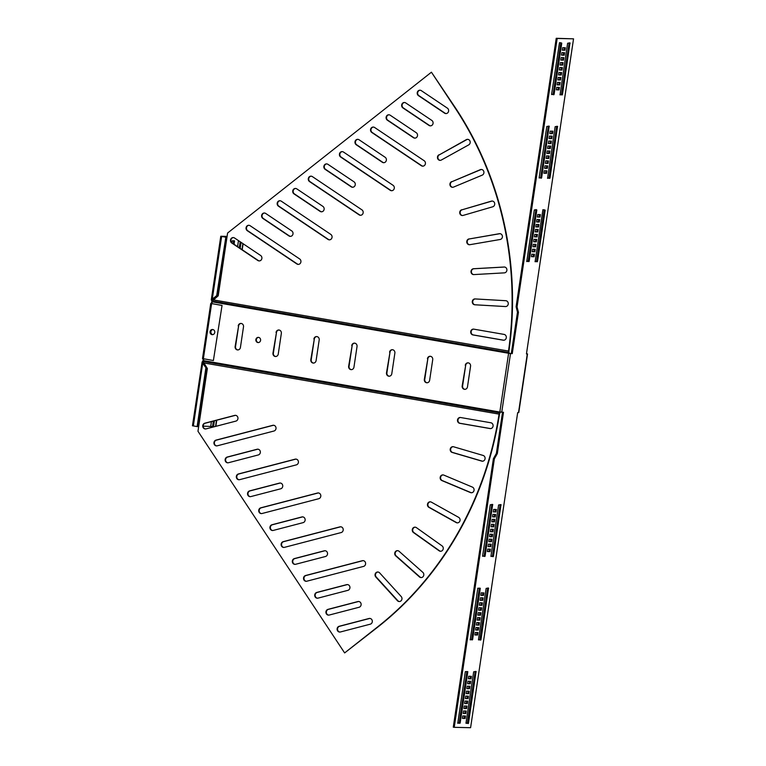 <?xml version="1.0" encoding="UTF-8"?>
<svg xmlns="http://www.w3.org/2000/svg" width="766" height="766" viewBox="0 0 766 766"><rect width="100%" height="100%" fill="white"/><g stroke="black" fill="none" stroke-linecap="round" stroke-linejoin="round"><path stroke-width="1.15" d="M475.255 298.941A2.93 2.681 -88.7 0 0 475.226 304.791L505.694 306.553M475.111 298.931A2.93 2.681 -88.7 0 0 472.306 301.392A2.93 2.681 -88.7 0 0 474.805 304.782L505.426 306.553A2.93 2.681 -88.7 0 0 508.26 303.738A2.93 2.681 -88.7 0 0 505.732 300.703L475.111 298.931M504.555 267.028L473.934 268.751A2.93 2.681 -88.7 0 0 473.781 274.592L504.411 272.859A2.93 2.681 -88.7 0 0 504.344 267.008A2.93 2.681 -88.7 0 0 504.152 267.018L473.512 268.742A2.93 2.681 -88.7 0 0 473.57 274.592A2.93 2.681 -88.7 0 0 473.771 274.592M500.026 233.678A2.93 2.681 -88.7 0 0 499.767 233.716L469.443 238.925A2.93 2.681 -88.7 0 0 469.577 244.727M469.031 238.915A2.93 2.681 -88.7 0 0 469.366 244.737A2.93 2.681 -88.7 0 0 469.845 244.699L500.16 239.49A2.93 2.681 -88.7 0 0 499.825 233.668A2.93 2.681 -88.7 0 0 499.346 233.707L469.443 238.925M492.327 201.046A2.93 2.681 -88.7 0 0 491.791 201.142L462.128 209.779A2.93 2.681 -88.7 0 0 462.53 215.524M461.707 209.769A2.93 2.681 -88.7 0 0 462.319 215.524A2.93 2.681 -88.7 0 0 463.076 215.428L492.739 206.791A2.93 2.681 -88.7 0 0 492.126 201.037A2.93 2.681 -88.7 0 0 491.37 201.132L462.128 209.779M481.546 169.487A2.93 2.681 -88.7 0 0 480.732 169.679L452.045 181.647A2.93 2.681 -88.7 0 0 452.725 187.297M451.634 181.638A2.93 2.681 -88.7 0 0 452.515 187.297A2.93 2.681 -88.7 0 0 453.529 187.105L482.216 175.136A2.93 2.681 -88.7 0 0 481.335 169.477A2.93 2.681 -88.7 0 0 480.32 169.669L452.045 181.647M467.787 139.345A2.93 2.681 -88.7 0 0 466.724 139.661L439.33 154.828A2.93 2.681 -88.7 0 0 440.259 160.353M438.908 154.818A2.93 2.681 -88.7 0 0 440.048 160.353A2.93 2.681 -88.7 0 0 441.321 160.037L468.725 144.87A2.93 2.681 -88.7 0 0 467.576 139.326A2.93 2.681 -88.7 0 0 466.303 139.651L439.33 154.828M473.647 329.131A2.93 2.681 -88.7 0 0 473.359 334.943L503.635 340.2A2.93 2.681 -88.7 0 0 503.789 340.219M473.809 329.15A2.93 2.681 -88.7 0 0 470.726 331.582A2.93 2.681 -88.7 0 0 472.938 334.934L503.214 340.19A2.93 2.681 -88.7 0 0 506.316 337.557A2.93 2.681 -88.7 0 0 504.085 334.407L473.809 329.15M295.676 188.465A2.93 2.681 -88.7 0 0 294.403 193.884L320.485 211.378A2.93 2.681 -88.7 0 0 321.624 211.799M296.815 188.886A2.93 2.681 -88.7 0 0 292.746 190.916A2.93 2.681 -88.7 0 0 293.981 193.875L320.064 211.368A2.93 2.681 -88.7 0 0 324.047 209.702A2.93 2.681 -88.7 0 0 322.888 206.38L296.815 188.886M280.107 200.749A2.93 2.681 -88.7 0 0 278.843 206.159L328.394 239.413A2.93 2.681 -88.7 0 0 329.533 239.825M281.246 201.161A2.93 2.681 -88.7 0 0 277.187 203.201A2.93 2.681 -88.7 0 0 278.422 206.15L327.972 239.404A2.93 2.681 -88.7 0 0 331.965 237.728A2.93 2.681 -88.7 0 0 330.807 234.406L281.246 201.161M326.795 163.905A2.93 2.681 -88.7 0 0 325.531 169.324L351.604 186.827A2.93 2.681 -88.7 0 0 352.743 187.239M327.934 164.326A2.93 2.681 -88.7 0 0 323.874 166.366A2.93 2.681 -88.7 0 0 325.11 169.315L351.192 186.818A2.93 2.681 -88.7 0 0 355.175 185.142A2.93 2.681 -88.7 0 0 354.016 181.82L327.934 164.326M311.235 176.19A2.93 2.681 -88.7 0 0 309.962 181.609L359.522 214.853A2.93 2.681 -88.7 0 0 360.652 215.265M312.375 176.601A2.93 2.681 -88.7 0 0 308.315 178.641A2.93 2.681 -88.7 0 0 309.55 181.599L359.101 214.844A2.93 2.681 -88.7 0 0 363.084 213.168A2.93 2.681 -88.7 0 0 361.925 209.855L312.375 176.601M233.429 237.584A2.93 2.681 -88.7 0 0 232.155 243.004L258.238 260.497A2.93 2.681 -88.7 0 0 259.377 260.919M234.568 238.006A2.93 2.681 -88.7 0 0 230.499 240.036A2.93 2.681 -88.7 0 0 231.734 242.994L257.816 260.488A2.93 2.681 -88.7 0 0 261.8 258.822A2.93 2.681 -88.7 0 0 260.641 255.499L234.568 238.006M264.548 213.025A2.93 2.681 -88.7 0 0 263.284 218.444L289.356 235.938A2.93 2.681 -88.7 0 0 290.496 236.359M265.687 213.446A2.93 2.681 -88.7 0 0 261.627 215.476A2.93 2.681 -88.7 0 0 262.862 218.434L288.945 235.928A2.93 2.681 -88.7 0 0 292.928 234.262A2.93 2.681 -88.7 0 0 291.769 230.939L265.687 213.446M248.988 225.3A2.93 2.681 -88.7 0 0 247.715 230.719L297.275 263.964A2.93 2.681 -88.7 0 0 298.405 264.385M250.128 225.721A2.93 2.681 -88.7 0 0 246.068 227.761A2.93 2.681 -88.7 0 0 247.303 230.71L296.854 263.954A2.93 2.681 -88.7 0 0 300.837 262.288A2.93 2.681 -88.7 0 0 299.678 258.965L250.128 225.721M342.364 151.63A2.93 2.681 -88.7 0 0 341.09 157.049L390.641 190.294A2.93 2.681 -88.7 0 0 391.78 190.715M343.494 152.051A2.93 2.681 -88.7 0 0 339.434 154.081A2.93 2.681 -88.7 0 0 340.669 157.04L390.22 190.284A2.93 2.681 -88.7 0 0 394.212 188.608A2.93 2.681 -88.7 0 0 393.054 185.295L343.494 152.051M357.923 139.355A2.93 2.681 -88.7 0 0 356.65 144.764L382.732 162.268A2.93 2.681 -88.7 0 0 383.871 162.679M359.062 139.766A2.93 2.681 -88.7 0 0 354.993 141.806A2.93 2.681 -88.7 0 0 356.228 144.755L382.311 162.258A2.93 2.681 -88.7 0 0 386.294 160.582A2.93 2.681 -88.7 0 0 385.135 157.269L359.062 139.766M373.482 127.07A2.93 2.681 -88.7 0 0 372.209 132.489L421.769 165.734A2.93 2.681 -88.7 0 0 422.899 166.155M374.622 127.491A2.93 2.681 -88.7 0 0 370.562 129.521A2.93 2.681 -88.7 0 0 371.797 132.48L421.348 165.724A2.93 2.681 -88.7 0 0 425.331 164.058A2.93 2.681 -88.7 0 0 424.173 160.736L374.622 127.491M389.042 114.795A2.93 2.681 -88.7 0 0 387.778 120.205L413.851 137.708A2.93 2.681 -88.7 0 0 414.99 138.129M390.181 115.206A2.93 2.681 -88.7 0 0 386.121 117.246A2.93 2.681 -88.7 0 0 387.357 120.195L413.439 137.698A2.93 2.681 -88.7 0 0 417.422 136.032A2.93 2.681 -88.7 0 0 416.264 132.709L390.181 115.206M404.611 102.51A2.93 2.681 -88.7 0 0 403.337 107.929L429.42 125.433A2.93 2.681 -88.7 0 0 430.549 125.844M405.741 102.931A2.93 2.681 -88.7 0 0 401.681 104.961A2.93 2.681 -88.7 0 0 402.916 107.92L428.998 125.423A2.93 2.681 -88.7 0 0 432.981 123.747A2.93 2.681 -88.7 0 0 431.823 120.425L405.741 102.931M420.17 90.235A2.93 2.681 -88.7 0 0 418.897 95.654L444.979 113.148A2.93 2.681 -88.7 0 0 446.118 113.569M421.31 90.647A2.93 2.681 -88.7 0 0 417.24 92.686A2.93 2.681 -88.7 0 0 418.475 95.645L444.558 113.138A2.93 2.681 -88.7 0 0 448.541 111.472A2.93 2.681 -88.7 0 0 447.382 108.15L421.31 90.647M482.609 461.209A2.93 2.681 91.3 0 1 482.178 461.122L452.591 452.447A2.93 2.681 91.3 0 1 453.146 446.693M450.226 449.144A2.93 2.681 91.3 0 1 453.587 446.779L483.174 455.464A2.93 2.681 91.3 0 1 482.398 461.209A2.93 2.681 91.3 0 1 481.766 461.113L452.17 452.438A2.93 2.681 91.3 0 1 450.226 449.144M471.559 492.758A2.93 2.681 91.3 0 1 470.86 492.576L442.269 480.569A2.93 2.681 91.3 0 1 443.102 474.91M440.182 477.362A2.93 2.681 91.3 0 1 443.801 475.092L472.392 487.099A2.93 2.681 91.3 0 1 471.349 492.758A2.93 2.681 91.3 0 1 470.439 492.567L441.858 480.56A2.93 2.681 91.3 0 1 440.182 477.362M457.551 522.881A2.93 2.681 91.3 0 1 456.593 522.575L429.324 507.37A2.93 2.681 91.3 0 1 430.415 501.835M427.485 504.287A2.93 2.681 91.3 0 1 431.363 502.142L458.633 517.347A2.93 2.681 91.3 0 1 457.34 522.881A2.93 2.681 91.3 0 1 456.172 522.565L428.912 507.36A2.93 2.681 91.3 0 1 427.485 504.287M440.728 551.252A2.93 2.681 91.3 0 1 439.531 550.802L413.889 532.562A2.93 2.681 91.3 0 1 415.22 527.18M412.29 529.632A2.93 2.681 91.3 0 1 416.417 527.64L442.059 545.88A2.93 2.681 91.3 0 1 440.527 551.261A2.93 2.681 91.3 0 1 439.119 550.792L413.468 532.552A2.93 2.681 91.3 0 1 412.29 529.632M421.3 577.574A2.93 2.681 91.3 0 1 419.873 576.932L396.118 555.867A2.93 2.681 91.3 0 1 397.678 550.668M394.758 553.119A2.93 2.681 91.3 0 1 399.105 551.309L422.851 572.374A2.93 2.681 91.3 0 1 421.089 577.574A2.93 2.681 91.3 0 1 419.452 576.922L395.706 555.857A2.93 2.681 91.3 0 1 394.758 553.119M399.45 601.54A2.93 2.681 91.3 0 1 397.822 600.697L376.23 577.028A2.93 2.681 91.3 0 1 377.992 572.03M375.072 574.481A2.93 2.681 91.3 0 1 379.63 572.872L401.212 596.551A2.93 2.681 91.3 0 1 399.239 601.54A2.93 2.681 91.3 0 1 397.401 600.688L375.809 577.018A2.93 2.681 91.3 0 1 375.072 574.481M490.585 428.587A2.93 2.681 91.3 0 1 490.432 428.567L460.155 423.311A2.93 2.681 91.3 0 1 460.443 417.499M457.522 419.95A2.93 2.681 91.3 0 1 460.596 417.518L490.872 422.775A2.93 2.681 91.3 0 1 490.374 428.596A2.93 2.681 91.3 0 1 490.01 428.558L459.734 423.301A2.93 2.681 91.3 0 1 457.522 419.95M250.348 496.665A2.93 2.681 91.3 0 1 250.013 490.91L279.868 483.116A2.93 2.681 91.3 0 1 280.346 483.04M247.562 493.285A2.93 2.681 91.3 0 1 249.592 490.901L279.456 483.107A2.93 2.681 91.3 0 1 282.74 485.644A2.93 2.681 91.3 0 1 280.682 488.804L250.827 496.588A2.93 2.681 91.3 0 1 247.562 493.285M239.155 479.746A2.93 2.681 91.3 0 1 238.82 473.982L295.552 459.188A2.93 2.681 91.3 0 1 296.021 459.112M236.359 476.356A2.93 2.681 91.3 0 1 238.398 473.972L295.13 459.179A2.93 2.681 91.3 0 1 298.414 461.707A2.93 2.681 91.3 0 1 296.356 464.866L239.624 479.669A2.93 2.681 91.3 0 1 236.359 476.356M272.744 530.512A2.93 2.681 91.3 0 1 272.409 524.758L302.264 516.964A2.93 2.681 91.3 0 1 302.742 516.887M269.958 527.132A2.93 2.681 91.3 0 1 271.987 524.748L301.852 516.954A2.93 2.681 91.3 0 1 305.136 519.492A2.93 2.681 91.3 0 1 303.077 522.651L273.223 530.436A2.93 2.681 91.3 0 1 269.958 527.132M261.551 513.593A2.93 2.681 91.3 0 1 261.206 507.829L317.947 493.026A2.93 2.681 91.3 0 1 318.417 492.959M258.755 510.204A2.93 2.681 91.3 0 1 260.794 507.82L317.526 493.017A2.93 2.681 91.3 0 1 320.81 495.554A2.93 2.681 91.3 0 1 318.752 498.714L262.02 513.517A2.93 2.681 91.3 0 1 258.755 510.204M205.566 428.97A2.93 2.681 91.3 0 1 205.221 423.215L235.085 415.421A2.93 2.681 91.3 0 1 235.555 415.344M202.77 425.59A2.93 2.681 91.3 0 1 204.809 423.205L234.664 415.411A2.93 2.681 91.3 0 1 237.948 417.949A2.93 2.681 91.3 0 1 235.89 421.108L206.035 428.893A2.93 2.681 91.3 0 1 202.77 425.59M227.962 462.817A2.93 2.681 91.3 0 1 227.617 457.063L257.481 449.269A2.93 2.681 91.3 0 1 257.95 449.192M225.166 459.437A2.93 2.681 91.3 0 1 227.205 457.053L257.06 449.259A2.93 2.681 91.3 0 1 260.344 451.796A2.93 2.681 91.3 0 1 258.286 454.956L228.431 462.741A2.93 2.681 91.3 0 1 225.166 459.437M216.759 445.898A2.93 2.681 91.3 0 1 216.424 440.134L273.156 425.341A2.93 2.681 91.3 0 1 273.625 425.264M213.973 442.518A2.93 2.681 91.3 0 1 216.002 440.124L272.734 425.331A2.93 2.681 91.3 0 1 276.019 427.859A2.93 2.681 91.3 0 1 273.969 431.019L217.228 445.822A2.93 2.681 91.3 0 1 213.973 442.518M283.947 547.441A2.93 2.681 91.3 0 1 283.602 541.677L340.334 526.874A2.93 2.681 91.3 0 1 340.813 526.797M281.151 544.052A2.93 2.681 91.3 0 1 283.19 541.667L339.922 526.864A2.93 2.681 91.3 0 1 343.206 529.402A2.93 2.681 91.3 0 1 341.148 532.562L284.416 547.364A2.93 2.681 91.3 0 1 281.151 544.052M295.14 564.36A2.93 2.681 91.3 0 1 294.805 558.596L324.66 550.811A2.93 2.681 91.3 0 1 325.138 550.735M292.353 560.98A2.93 2.681 91.3 0 1 294.383 558.586L324.248 550.802A2.93 2.681 91.3 0 1 327.532 553.339A2.93 2.681 91.3 0 1 325.473 556.499L295.619 564.283A2.93 2.681 91.3 0 1 292.353 560.98M306.343 581.279A2.93 2.681 91.3 0 1 305.998 575.525L362.73 560.722A2.93 2.681 91.3 0 1 363.208 560.645M303.547 577.899A2.93 2.681 91.3 0 1 305.586 575.515L362.318 560.712A2.93 2.681 91.3 0 1 365.602 563.249A2.93 2.681 91.3 0 1 363.544 566.409L306.812 581.212A2.93 2.681 91.3 0 1 303.547 577.899M317.536 598.208A2.93 2.681 91.3 0 1 317.201 592.444L347.055 584.659A2.93 2.681 91.3 0 1 347.525 584.582M314.749 594.828A2.93 2.681 91.3 0 1 316.779 592.434L346.644 584.649A2.93 2.681 91.3 0 1 349.928 587.187A2.93 2.681 91.3 0 1 347.869 590.347L318.005 598.131A2.93 2.681 91.3 0 1 314.749 594.828M328.738 615.127A2.93 2.681 91.3 0 1 328.394 609.372L358.258 601.578A2.93 2.681 91.3 0 1 358.727 601.502M325.943 611.747A2.93 2.681 91.3 0 1 327.972 609.363L357.837 601.569A2.93 2.681 91.3 0 1 361.121 604.106A2.93 2.681 91.3 0 1 359.062 607.266L329.208 615.05A2.93 2.681 91.3 0 1 325.943 611.747M339.932 632.055A2.93 2.681 91.3 0 1 339.597 626.291L369.451 618.507A2.93 2.681 91.3 0 1 369.921 618.43M337.136 628.675A2.93 2.681 91.3 0 1 339.175 626.282L369.03 618.497A2.93 2.681 91.3 0 1 372.314 621.034A2.93 2.681 91.3 0 1 370.265 624.185L340.401 631.979A2.93 2.681 91.3 0 1 337.136 628.675M212.766 334.637A2.595 2.375 91.3 0 1 212.881 329.533M212.555 334.665A2.595 2.375 91.3 0 1 212.67 329.504A2.595 2.375 91.3 0 0 212.555 334.665M258.381 342.555A2.595 2.375 91.3 0 1 258.496 337.394M260.584 340.372A2.595 2.375 91.3 0 1 258.171 342.565A2.595 2.375 91.3 0 1 255.882 339.558A2.595 2.375 91.3 0 1 258.295 337.375A2.595 2.375 91.3 0 1 260.584 340.372M501.74 412.223L510.501 353.586L508.595 353.337L499.834 411.984L503.492 412.271L497.325 453.568L494.348 458.882L454.228 727.327L470.592 727.7L517.682 412.587L518.783 412.577L527.544 353.94L526.491 353.653M510.501 353.586L512.263 353.624L518.429 312.327L517.06 306.907L557.179 38.463L573.543 38.836L526.443 353.949L527.544 353.94M278.977 330.012A2.93 2.681 -88.7 0 0 276.469 332.482L273.376 353.126A2.93 2.681 91.3 0 0 275.75 356.496M241.127 323.444A2.93 2.681 -88.7 0 0 238.619 325.914L235.535 346.558A2.93 2.681 91.3 0 0 237.91 349.938M316.818 336.58A2.93 2.681 -88.7 0 0 314.309 339.051L311.226 359.694A2.93 2.681 91.3 0 0 313.6 363.065M354.658 343.149A2.93 2.681 -88.7 0 0 352.149 345.619L349.066 366.263A2.93 2.681 91.3 0 0 351.441 369.633M392.498 349.717A2.93 2.681 -88.7 0 0 389.999 352.188L386.907 372.831A2.93 2.681 91.3 0 0 389.281 376.202M430.348 356.286A2.93 2.681 -88.7 0 0 427.84 358.747L424.757 379.4A2.93 2.681 91.3 0 0 427.131 382.77M468.189 362.854A2.93 2.681 -88.7 0 0 465.68 365.315L462.597 385.968A2.93 2.681 91.3 0 0 464.972 389.339M499.834 411.984A329.332 301.938 91.3 0 1 499.825 412.051L500.236 412.06A329.332 301.938 91.3 0 1 500.236 412.06L499.825 413.372A329.332 226.19 165.8 0 1 499.681 413.621L499.489 414.195A329.332 301.938 91.3 0 1 378.174 626.799L344.633 652.929L197.973 431.258L207.356 368.484L203.43 362.174M512.263 353.624L509.017 353.346A329.332 301.938 -88.7 0 0 509.026 353.279L508.997 351.958A329.332 200.816 -150.8 0 0 508.94 351.709L508.921 351.125A329.332 301.938 -88.7 0 0 455.674 108.226L431.43 72.196L227.598 233.027L218.214 295.8L212.345 300.933M344.633 652.929L377.762 626.789A329.332 301.938 91.3 0 0 499.078 414.186L499.499 412.884A329.332 226.19 165.8 0 0 499.633 412.635L499.825 412.051L203.507 360.623L203.775 358.861M222.054 305.404L213.388 360.537L222.054 305.404L212.019 303.671L212.239 301.067M494.482 521.876L491.81 521.818L492.184 519.338L494.855 519.396L494.482 521.876L491.829 521.675M493.888 519.377L493.534 521.713M493.744 526.836L491.073 526.769L491.437 524.289L494.108 524.356L493.744 526.836L491.092 526.625M493.141 524.337L492.797 526.663M492.998 531.786L490.326 531.728L490.7 529.249L493.371 529.306L492.998 531.786L490.355 531.585M492.404 529.287L492.059 531.623M491.81 504.411L484.16 555.896L482.599 556.269M484.878 556.47L482.599 556.001L490.25 504.794L492.662 504.43L485.098 556.059L483.93 556.298M490.776 546.656L488.105 546.598L488.478 544.119L491.15 544.176L490.776 546.656L488.134 546.455M490.183 544.157L489.838 546.493M491.523 541.696L488.852 541.639L489.215 539.159L491.887 539.226L491.523 541.696L488.871 541.495M490.92 539.197L490.575 541.533M492.26 536.746L489.589 536.679L489.962 534.208L492.634 534.266L492.26 536.746L489.608 536.545M491.667 534.247L491.312 536.583M495.966 511.966L493.294 511.908L493.668 509.428L496.33 509.486L495.966 511.966L493.314 511.765M495.363 509.467L495.018 511.803M490.949 556.193L498.599 504.976L501.012 504.622L493.448 556.25L490.949 556.193M500.16 504.603L492.5 556.087L490.949 556.461M489.445 549.107L489.091 551.443L487.387 551.405M490.039 551.616L487.368 551.549L487.741 549.069L490.412 549.136L490.039 551.616L489.091 551.443M495.219 516.916L492.548 516.858L492.921 514.379L495.592 514.446L495.219 516.916L492.576 516.715M494.625 514.417L494.281 516.753M276.047 332.473A2.93 2.681 -88.7 0 1 278.767 330.002A2.93 2.681 -88.7 0 1 281.342 333.392L278.259 354.036A2.93 2.681 91.3 0 1 275.549 356.506A2.93 2.681 91.3 0 1 272.964 353.116L276.469 332.482M238.207 325.904A2.93 2.681 -88.7 0 1 240.926 323.434A2.93 2.681 -88.7 0 1 243.502 326.823L240.419 347.467A2.93 2.681 91.3 0 1 237.699 349.938A2.93 2.681 91.3 0 1 235.124 346.548L238.619 325.914M313.888 339.041A2.93 2.681 -88.7 0 1 316.607 336.571A2.93 2.681 -88.7 0 1 319.192 339.96L316.099 360.604A2.93 2.681 91.3 0 1 313.39 363.074A2.93 2.681 91.3 0 1 310.805 359.685L314.309 339.051M351.738 345.61A2.93 2.681 -88.7 0 1 354.447 343.139A2.93 2.681 -88.7 0 1 357.033 346.529L353.949 367.173A2.93 2.681 91.3 0 1 351.23 369.643A2.93 2.681 91.3 0 1 348.645 366.253L352.149 345.619M389.578 352.178A2.93 2.681 -88.7 0 1 392.297 349.708A2.93 2.681 -88.7 0 1 394.873 353.097L391.79 373.741A2.93 2.681 91.3 0 1 389.071 376.211A2.93 2.681 91.3 0 1 386.495 372.822L389.999 352.188M427.418 358.737A2.93 2.681 -88.7 0 1 430.138 356.276A2.93 2.681 -88.7 0 1 432.723 359.666L429.63 380.309A2.93 2.681 91.3 0 1 426.921 382.78A2.93 2.681 91.3 0 1 424.335 379.39L427.84 358.747M465.268 365.305A2.93 2.681 -88.7 0 1 467.978 362.845A2.93 2.681 -88.7 0 1 470.563 366.225L467.48 386.878A2.93 2.681 91.3 0 1 464.761 389.348A2.93 2.681 91.3 0 1 462.176 385.959L465.68 365.315M509.017 353.346L508.595 353.337A329.332 301.938 -88.7 0 0 508.605 353.27L212.297 301.842M479.717 602.765L482.389 602.823L482.015 605.303L479.344 605.236L479.717 602.765M478.97 607.716L481.642 607.773L481.278 610.253L478.606 610.196L478.97 607.716M478.233 612.676L480.904 612.733L480.531 615.213L477.86 615.155L478.233 612.676M480.292 588.269L472.632 639.486L470.228 639.84L477.783 588.211L480.292 588.269L479.344 588.106L471.693 639.313L470.132 639.696M476.012 627.536L478.683 627.603L478.31 630.083L475.638 630.016L476.012 627.536M476.749 622.586L479.42 622.643L479.056 625.123L476.385 625.066L476.749 622.586M477.496 617.626L480.167 617.693L479.794 620.163L477.122 620.106L477.496 617.626M481.192 592.846L483.863 592.913L483.499 595.393L480.828 595.326L481.192 592.846M480.751 640.079L478.482 639.61L486.132 588.403L488.526 588.039L480.981 639.667L478.482 639.888M474.901 634.976L475.274 632.496L477.946 632.553L477.572 635.033L474.901 634.976M480.454 597.806L483.126 597.863L482.752 600.343L480.081 600.285L480.454 597.806M467.988 681.233L470.659 681.29L470.286 683.77L467.614 683.703L467.988 681.233M467.25 686.183L469.922 686.25L469.548 688.72L466.877 688.663L467.25 686.183M466.504 691.143L469.175 691.2L468.811 693.68L466.14 693.623L466.504 691.143M465.766 696.093L468.438 696.16L468.064 698.63L465.393 698.573L465.766 696.093M467.825 671.696L460.165 722.903L457.762 723.267L465.316 671.638L467.825 671.696L466.877 671.533L459.217 722.74L457.666 723.123M463.545 710.963L466.216 711.02L465.843 713.5L463.171 713.443L463.545 710.963M464.282 706.013L466.954 706.07L466.58 708.55L463.918 708.483L464.282 706.013M465.029 701.053L467.691 701.11L467.327 703.59L464.656 703.533L465.029 701.053M468.725 676.273L471.396 676.33L471.033 678.81L468.361 678.753L468.725 676.273M468.285 723.506L466.006 723.037L473.666 671.83L476.069 671.466L468.514 723.094L466.015 723.305M462.434 718.393L462.798 715.923L465.469 715.98L465.106 718.46L462.434 718.393M545.382 163.34L548.054 163.407L548.427 160.927L545.756 160.86L545.382 163.34M546.129 158.39L548.801 158.447L549.165 155.967L546.493 155.91L546.129 158.39M546.867 153.43L549.538 153.487L549.911 151.017L547.24 150.95L546.867 153.43M541.639 177.76L549.193 126.131L546.79 126.495L539.14 177.702L541.639 177.76L540.691 177.597L548.351 126.112M549.088 138.56L551.759 138.627L552.133 136.147L549.461 136.089L549.088 138.56M548.351 143.52L551.022 143.577L551.386 141.097L548.715 141.04L548.351 143.52M547.604 148.47L550.275 148.537L550.649 146.057L547.977 146L547.604 148.47M543.908 173.25L546.579 173.317L546.943 170.837L544.272 170.78L543.908 173.25M557.533 126.323L555.139 126.687L547.585 178.315L549.988 177.951L557.533 126.323M550.199 131.13L549.825 133.61L552.497 133.667L552.87 131.187L550.199 131.13M544.645 168.3L547.317 168.357L547.69 165.877L545.019 165.82L544.645 168.3M557.112 84.873L559.783 84.94L560.157 82.46L557.485 82.393L557.112 84.873M557.849 79.923L560.52 79.98L560.894 77.5L558.222 77.443L557.849 79.923M558.596 74.963L561.267 75.02L561.631 72.55L558.96 72.483L558.596 74.963M559.333 70.003L562.005 70.07L562.378 67.59L559.707 67.532L559.333 70.003M554.105 94.333L561.765 43.126L559.486 42.657L551.606 94.285L554.105 94.333L553.157 94.17L560.817 42.695M561.555 55.142L564.226 55.2L564.599 52.72L561.928 52.663L561.555 55.142M560.817 60.093L563.489 60.16L563.862 57.68L561.191 57.613L560.817 60.093M560.08 65.053L562.742 65.11L563.115 62.63L560.444 62.573L560.08 65.053M556.375 89.833L559.046 89.89L559.41 87.41L556.738 87.353L556.375 89.833M570 42.896L567.606 43.26L560.042 94.888L562.455 94.524L570 42.896M562.665 47.703L562.301 50.183L564.973 50.24L565.337 47.77L562.665 47.703M534.85 251.784L535.223 249.304L532.552 249.247L532.178 251.717L534.85 251.784L533.902 251.621L534.247 249.285M537.359 217.027L540.03 217.094L540.403 214.614L537.732 214.557L537.359 217.027M542.893 209.702L535.108 261.733L537.521 261.378L545.172 210.162L542.893 209.702M534.103 256.734L534.477 254.264L531.805 254.197L531.441 256.677L534.103 256.734L533.165 256.572L533.509 254.235M537.809 231.954L538.182 229.484L535.511 229.417L535.137 231.897L537.809 231.954L536.861 231.792L537.215 229.455M538.555 227.004L538.919 224.524L536.248 224.467L535.884 226.947L538.555 227.004L537.608 226.841L537.952 224.505M539.293 222.044L539.666 219.574L536.995 219.507L536.621 221.987L539.293 222.044L538.345 221.881L538.699 219.545M536.822 209.97L534.323 209.913L526.759 261.541L529.172 261.187L536.822 209.97L535.874 209.539M537.071 236.914L537.445 234.434L534.773 234.377L534.4 236.857L537.071 236.914L536.123 236.751L536.478 234.415M536.334 241.874L536.698 239.394L534.026 239.337L533.663 241.807L536.334 241.874L535.386 241.711L535.731 239.375M535.587 246.824L535.961 244.344L533.289 244.287L532.916 246.767L535.587 246.824L534.639 246.662L534.994 244.325M481.421 602.804L481.067 605.14L479.363 605.092M480.675 607.754L480.33 610.09L478.626 610.052M479.937 612.714L479.583 615.05L477.888 615.012M477.716 627.584L477.362 629.911L475.657 629.872M478.453 622.624L478.108 624.96L476.404 624.922M479.2 617.664L478.846 620L477.141 619.962M482.896 592.884L482.551 595.22L480.847 595.182M487.693 588.02L479.803 639.916M476.979 632.534L476.624 634.87L474.92 634.832M482.159 597.844L481.814 600.18L480.11 600.142M469.692 681.271L469.338 683.607L467.633 683.569M468.955 686.221L468.601 688.557L466.896 688.519M468.208 691.181L467.863 693.517L466.159 693.479M467.471 696.131L467.116 698.468L465.412 698.429M465.249 711.001L464.895 713.337L463.191 713.299M465.987 706.051L465.642 708.387L463.937 708.339M466.724 701.091L466.379 703.427L464.675 703.389M470.429 676.311L470.085 678.647L468.38 678.609M475.217 671.447L467.337 723.343M464.502 715.961L464.158 718.297L462.453 718.259M502.525 412.242L496.378 453.405L493.4 458.719L453.28 727.164L454.228 727.327M511.315 353.461L517.481 312.164L516.112 306.745L556.231 38.3L573.543 38.836M545.411 163.196L547.106 163.235L547.46 160.908M546.148 158.246L547.853 158.284L548.197 155.948M546.886 153.286L548.59 153.324L548.944 150.988M539.14 177.98L540.691 177.597M549.107 138.416L550.811 138.464L551.166 136.128M548.37 143.376L550.074 143.414L550.419 141.078M547.633 148.336L549.337 148.374L549.682 146.038M543.927 173.116L545.631 173.154L545.976 170.818M547.479 178.162L549.04 177.789L556.691 126.304M549.854 133.466L551.558 133.504L551.903 131.168M544.664 168.156L546.369 168.194L546.723 165.858M557.131 84.729L558.835 84.767L559.19 82.431M557.878 79.779L559.582 79.817L559.927 77.481M558.615 74.819L560.319 74.857L560.664 72.521M559.352 69.869L561.057 69.907L561.411 67.571M551.606 94.553L553.157 94.17M561.574 54.999L563.278 55.037L563.632 52.701M560.836 59.949L562.541 59.987L562.886 57.661M560.099 64.909L561.804 64.947L562.148 62.611M556.394 89.689L558.098 89.727L558.443 87.391M559.946 94.745L561.507 94.362L569.157 42.877M562.321 50.039L564.025 50.077L564.37 47.741M532.198 251.583L533.902 251.621M537.387 216.893L539.092 216.931L539.436 214.595M535.013 261.589L536.573 261.206L544.224 209.731M531.46 256.533L533.165 256.572M535.166 231.753L536.861 231.792M535.903 226.803L537.608 226.841M536.64 221.843L538.345 221.881M526.673 261.397L528.224 261.024L535.884 209.807M534.419 236.713L536.123 236.751M533.682 241.663L535.386 241.711M532.935 246.623L534.639 246.662M497.325 453.568L496.378 453.405M494.348 458.882L493.4 458.719M465.106 718.46L464.158 718.297M471.033 678.81L470.085 678.647M467.327 703.59L466.379 703.427M466.58 708.55L465.642 708.387M465.843 713.5L464.895 713.337M468.064 698.63L467.116 698.468M468.811 693.68L467.863 693.517M469.548 688.72L468.601 688.557M470.286 683.77L469.338 683.607M482.752 600.343L481.814 600.18M477.572 635.033L476.624 634.87M483.499 595.393L482.551 595.22M479.794 620.163L478.846 620M479.056 625.123L478.108 624.96M478.31 630.083L477.362 629.911M480.531 615.213L479.583 615.05M481.278 610.253L480.33 610.09M482.015 605.303L481.067 605.14M203.507 360.623L203.22 361.399M540.03 217.094L539.092 216.931M518.429 312.327L517.481 312.164M517.06 306.907L516.112 306.745M557.179 38.463L556.231 38.3M564.973 50.24L564.025 50.077M559.046 89.89L558.098 89.727M562.742 65.11L561.804 64.947M563.489 60.16L562.541 59.987M564.226 55.2L563.278 55.037M562.005 70.07L561.057 69.907M561.267 75.02L560.319 74.857M560.52 79.98L559.582 79.817M559.783 84.94L558.835 84.767M547.317 168.357L546.369 168.194M552.497 133.667L551.558 133.504M546.579 173.317L545.631 173.154M550.275 148.537L549.337 148.374M551.022 143.577L550.074 143.414M551.759 138.627L550.811 138.464M549.538 153.487L548.59 153.324M548.801 158.447L547.853 158.284M548.054 163.407L547.106 163.235M431.43 72.196L455.263 108.217A329.332 301.938 -88.7 0 1 508.5 351.115L508.528 352.437A329.332 200.816 -150.8 0 1 508.595 352.686L509.026 353.279M212.699 300.291L213.513 299.851M202.846 358.699A1.676 0.661 -80.2 0 1 203.047 360.24A1.676 0.661 -80.2 0 1 202.128 361.878L202.99 362.366M214.748 332.482A2.595 2.375 91.3 0 1 212.345 334.675A2.595 2.375 91.3 0 1 210.056 331.668A2.595 2.375 91.3 0 1 212.46 329.485A2.595 2.375 91.3 0 1 214.748 332.482M225.434 237.125L220.78 236.263L211.282 299.832L212.306 300.301A1.676 0.661 99.8 0 0 212.306 300.301L212.278 299.133L216.682 295.657L225.846 237.134L221.814 236.416L227.071 236.531M212.565 300.473A1.676 0.661 99.8 0 0 212.345 300.301L212.699 299.142L217.104 295.666L225.846 237.134M221.633 305.395L210.861 303.441A1.676 0.661 99.8 0 0 211.78 301.804A1.676 0.661 99.8 0 0 211.435 300.148M203.354 361.925A1.676 0.661 -80.2 0 1 203.076 362.04L202.684 363.314L206.274 368.111L197.523 426.652L192.582 425.772M197.618 426.03L198.748 426.049M203.153 426.155L212.565 426.528M231.839 242.755L232.299 240.792L234.482 240.84L234.118 244.316M225.328 240.639L226.229 241.07L218.578 292.277L217.544 292.669M198.231 421.894L199.265 421.501L206.916 370.294L206.016 369.863M233.63 240.821L233.237 243.732M220.78 236.263L227.09 236.388M225.29 240.85L217.621 292.172M198.308 421.396L205.977 370.074M239.279 247.782L240.179 241.769M240.16 248.375L241.06 242.362M211.78 303.614L210.861 303.441M213.388 360.537L202.626 358.574M211.359 300.138L212.278 299.133L221.642 236.464M213.379 421.089L212.508 426.94L213.13 427.045M214.384 420.821L213.475 426.959M193.319 425.982L202.684 363.314L202.128 361.878L192.458 425.781M205.853 368.101L197.111 426.643M203.105 363.323L206.274 368.111M518.515 412.606L527.286 353.969M492.758 504.851L491.81 504.679M485.098 556.059L484.16 555.896M501.108 505.033L500.16 504.871M493.448 556.25L492.5 556.087M493.218 556.652L492.279 556.489M468.514 723.094L467.566 722.932M476.165 671.887L475.217 671.715M460.165 722.903L459.217 722.74M459.935 723.315L458.997 723.152M480.981 639.667L480.033 639.505M488.631 588.46L487.693 588.298M472.632 639.486L471.693 639.313M472.402 639.888L471.463 639.725M203.325 361.207L499.633 412.635L499.825 413.372M499.681 413.621L499.499 412.884L203.258 361.466M203.67 362.921L499.489 414.195M528.942 261.589L527.994 261.426M529.172 261.187L528.224 261.024M537.292 261.78L536.344 261.618M537.521 261.378L536.573 261.206M545.172 210.162L544.224 209.999M570.105 43.317L569.157 43.155M562.455 94.524L561.507 94.362M562.225 94.936L561.277 94.773M561.765 43.126L560.817 42.963M553.875 94.745L552.937 94.582M557.638 126.744L556.691 126.572M549.988 177.951L549.04 177.789M549.758 178.363L548.81 178.2M549.289 126.553L548.351 126.39M541.409 178.172L540.461 178.009M212.287 301.258L508.595 352.686L508.997 351.958M508.94 351.709L508.528 352.437L212.297 301.019M213.092 299.841L508.921 351.125M237.575 246.633L238.475 240.629M212.306 300.301L212.393 299.688M203.076 362.04L202.98 362.691M211.426 421.597L210.727 426.327M241.989 249.601L242.889 243.588M203.363 358.794L211.608 303.662M233.63 241.099L234.578 241.261M225.281 240.907L226.229 241.07M217.63 292.114L218.578 292.277M217.563 292.555L218.348 292.689M216.481 420.275L215.562 426.413M198.25 421.779L199.036 421.913M198.317 421.338L199.265 421.501M205.977 370.131L206.916 370.294M243.119 243.741L242.219 249.754M202.502 358.593L210.746 303.451M215.83 426.336L216.749 420.208"/></g></svg>
